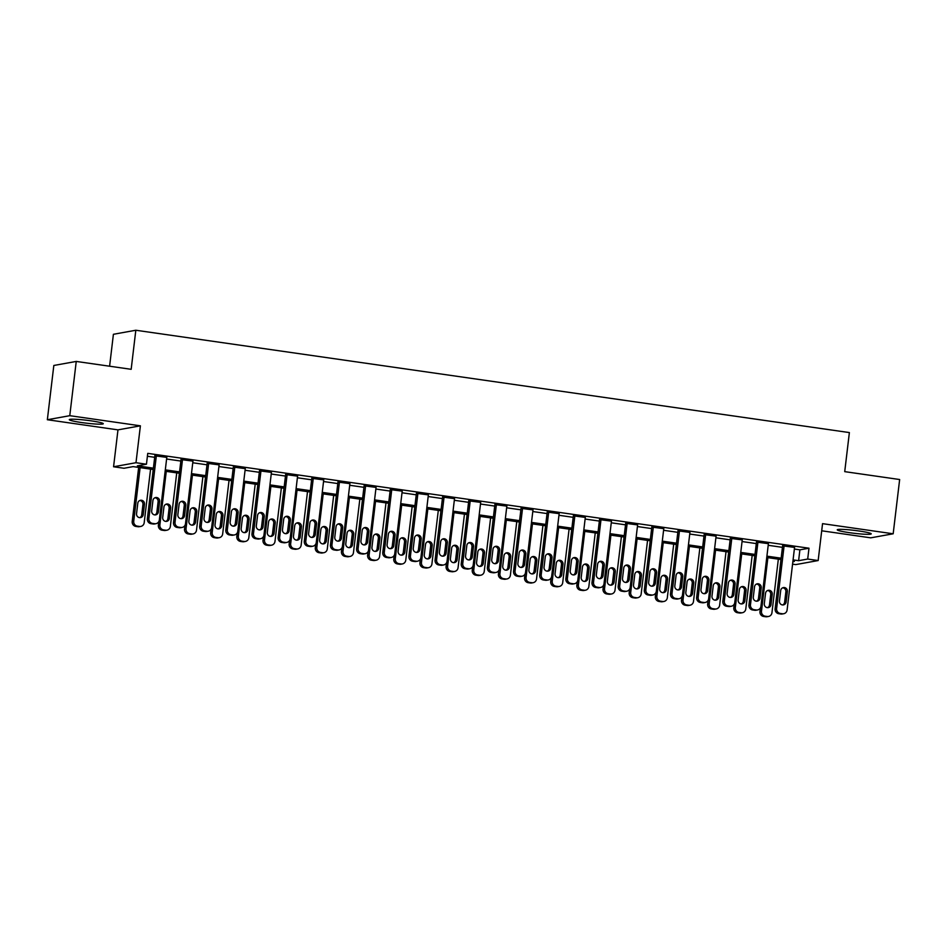 <?xml version="1.0" encoding="UTF-8"?>
<svg xmlns="http://www.w3.org/2000/svg" width="947" height="947" viewBox="0 0 947 947"><rect width="100%" height="100%" fill="white"/><g stroke="black" fill="none" stroke-linecap="round" stroke-linejoin="round"><path stroke-width="1.42" d="M81.56 422.54A17.117 1.456 -173.2 0 0 103.282 423.711A17.117 1.456 -173.2 0 0 91.007 420.835A17.117 1.456 -173.2 0 0 69.297 419.663A17.117 1.456 -173.2 0 0 81.56 422.54M849.518 532.688A17.117 1.456 -173.2 0 0 871.24 533.859A17.117 1.456 -173.2 0 0 858.965 530.983A17.117 1.456 -173.2 0 0 837.255 529.811A17.117 1.456 -173.2 0 0 849.518 532.688M153.236 469.511L133.125 466.622L124.033 468.268L113.569 466.764L135.989 462.716L146.454 464.219L137.362 465.853L153.39 468.161M117.973 429.867L140.393 425.819L69.77 415.686L76.245 361.434L53.825 365.471L47.35 419.734L117.973 429.867L113.569 466.764M109.603 366.217L113.403 334.291L135.823 330.243L849.376 432.578L844.724 471.642L899.65 479.525L893.175 533.788L822.552 523.655L818.161 560.553L795.74 564.601L792.568 564.14M821.7 530.793L870.755 537.837L893.175 533.788M69.77 415.686L47.35 419.734M794.367 549.047L799.895 549.84L808.987 548.206L147.744 453.364L146.454 464.219M147.401 456.265L154.692 457.306M166.613 459.011L180.841 461.059M192.762 462.763L207.002 464.811M218.923 466.516L233.151 468.564M245.072 470.268L259.312 472.304M271.233 474.021L285.473 476.057M297.394 477.773L311.622 479.809M323.543 481.526L337.783 483.562M349.703 485.278L363.944 487.314M375.864 489.031L390.093 491.067M402.013 492.771L416.254 494.819M428.174 496.524L442.415 498.572M454.335 500.276L468.564 502.324M480.484 504.029L494.725 506.077M506.645 507.781L520.874 509.829M532.794 511.534L547.035 513.57M558.955 515.286L573.195 517.322M585.116 519.039L599.344 521.075M611.265 522.791L625.505 524.827M637.426 526.544L651.666 528.58M663.587 530.284L677.815 532.332M689.736 534.037L703.976 536.085M715.896 537.789L730.137 539.837M742.057 541.542L756.286 543.59M768.206 545.294L782.447 547.342M794.557 547.413L782.624 545.839M768.408 543.661L756.464 542.086M742.247 539.908L730.315 538.334M716.086 536.156L704.154 534.593M689.937 532.415L677.993 530.841M663.776 528.663L651.844 527.088M637.615 524.91L625.683 523.336M611.466 521.158L599.522 519.583M585.305 517.405L573.373 515.831M559.156 513.653L547.212 512.078M532.995 509.9L521.063 508.326M506.834 506.148L494.902 504.573M480.685 502.395L468.741 500.821M454.524 498.643L442.592 497.068M428.364 494.89L416.431 493.328M402.215 491.15L390.271 489.575M376.054 487.397L364.122 485.823M349.893 483.645L337.961 482.07M323.744 479.892L311.8 478.318M297.583 476.14L285.651 474.565M271.434 472.387L259.49 470.813M245.273 468.635L233.341 467.06M219.112 464.882L207.18 463.308M192.963 461.13L181.019 459.555M166.802 457.377L154.87 455.803M140.393 425.819L135.989 462.716M808.987 548.206L807.696 559.05L818.161 560.553M76.245 361.434L131.171 369.306L135.823 330.243M792.852 561.737L794.367 561.464L792.911 561.251M780.991 559.535L766.75 557.499M754.83 555.794L740.601 553.746M728.681 552.042L714.44 549.994M702.52 548.289L688.28 546.241M676.359 544.537L662.131 542.489M650.21 540.784L635.97 538.736M624.049 537.032L609.809 534.996M597.888 533.279L583.66 531.243M571.739 529.527L557.499 527.491M545.579 525.774L531.35 523.738M519.43 522.022L505.189 519.986M493.269 518.269L479.028 516.233M467.108 514.529L452.879 512.481M440.959 510.776L426.718 508.728M414.798 507.024L400.557 504.976M388.637 503.271L374.408 501.223M362.488 499.519L348.247 497.471M336.327 495.766L322.087 493.73M310.166 492.014L295.938 489.978M284.017 488.261L269.777 486.225M257.856 484.509L243.628 482.473M231.707 480.756L217.467 478.72M205.546 477.016L191.306 474.968M179.385 473.263L165.157 471.215M793.077 559.902L798.605 560.695L807.696 559.05M165.311 469.866L179.551 471.902M191.472 473.618L205.712 475.654M217.621 477.371L231.861 479.407M243.781 481.123L258.022 483.159M269.942 484.876L284.171 486.912M296.091 488.628L310.332 490.664M322.252 492.369L336.493 494.417M348.413 496.121L362.642 498.169M374.562 499.874L388.803 501.922M400.723 503.626L414.964 505.674M426.884 507.379L441.113 509.427M453.033 511.131L467.273 513.167M479.194 514.884L493.434 516.92M505.355 518.636L519.583 520.672M531.504 522.389L545.744 524.425M557.665 526.141L571.893 528.177M583.814 529.894L598.054 531.93M609.975 533.635L624.215 535.682M636.135 537.387L650.364 539.435M662.284 541.139L676.525 543.187M688.445 544.892L702.686 546.94M714.606 548.644L728.835 550.692M740.755 552.397L754.996 554.433M766.916 556.149L781.157 558.185M799.895 549.84L798.605 560.695M794.604 547.07L787.099 610.01A4.392 4.214 79.8 0 1 782.388 613.751L780.304 613.455A4.392 4.214 79.8 0 1 776.635 608.507L784.14 545.567M782.66 545.496L775.12 608.791L776.635 608.507M786.14 601.925A3.516 3.374 -100.2 0 1 783.418 604.908A3.516 3.374 -100.2 0 1 779.452 600.966L780.695 590.549A3.516 3.374 -100.2 0 1 783.418 587.578A3.516 3.374 -100.2 0 1 787.383 591.508L786.14 601.925L784.625 602.197A3.516 3.374 -100.2 0 1 782.648 604.944M782.672 587.803A3.516 3.374 -100.2 0 1 785.868 591.78L784.625 602.197M783.69 613.727L782.175 613.999A4.392 4.214 -100.2 0 1 780.884 614.023L778.789 613.727A4.392 4.214 -100.2 0 1 775.12 608.791M760.394 607.915L759.968 611.513A4.392 4.214 -100.2 0 0 763.637 616.461L765.732 616.757A4.392 4.214 -100.2 0 0 767.023 616.734L768.538 616.461A4.392 4.214 79.8 0 0 771.947 612.745L778.339 559.156M768.538 616.461A4.392 4.214 79.8 0 1 767.248 616.485L765.152 616.189A4.392 4.214 79.8 0 1 761.483 611.241L767.875 557.665M767.496 607.678A3.516 3.374 79.8 0 0 769.485 604.932L770.728 594.515A3.516 3.374 79.8 0 0 767.532 590.537M771 604.66L772.243 594.243A3.516 3.374 79.8 0 0 768.266 590.312A3.516 3.374 79.8 0 0 765.543 593.284L764.3 603.701A3.516 3.374 79.8 0 0 768.266 607.631A3.516 3.374 79.8 0 0 771 604.66L769.485 604.932M768.443 543.318L760.938 606.258A4.392 4.214 79.8 0 1 756.239 609.998L754.143 609.702A4.392 4.214 79.8 0 1 750.474 604.766L757.979 541.814M756.511 541.743L748.959 605.038L750.474 604.766M759.991 598.173A3.516 3.374 -100.2 0 1 757.269 601.156A3.516 3.374 -100.2 0 1 753.291 597.214L754.534 586.797A3.516 3.374 -100.2 0 1 757.257 583.826A3.516 3.374 -100.2 0 1 761.234 587.756L759.991 598.173L758.476 598.445A3.516 3.374 -100.2 0 1 756.487 601.191M756.523 584.05A3.516 3.374 -100.2 0 1 759.719 588.028L758.476 598.445M757.529 609.975L756.014 610.247A4.392 4.214 -100.2 0 1 754.723 610.27L752.628 609.975A4.392 4.214 -100.2 0 1 748.959 605.038M742.294 539.565L734.777 602.505A4.392 4.214 79.8 0 1 730.078 606.246L727.983 605.95A4.392 4.214 79.8 0 1 724.325 601.014L731.83 538.062M730.35 537.991L722.81 601.286L724.325 601.014M733.83 594.42A3.516 3.374 -100.2 0 1 731.108 597.403A3.516 3.374 -100.2 0 1 727.13 593.461L728.373 583.044A3.516 3.374 -100.2 0 1 731.108 580.073A3.516 3.374 -100.2 0 1 735.073 584.003L733.83 594.42L732.315 594.704A3.516 3.374 -100.2 0 1 730.338 597.45M730.362 580.298A3.516 3.374 -100.2 0 1 733.558 584.275L732.315 594.704M731.38 606.222L729.865 606.506A4.392 4.214 -100.2 0 1 728.563 606.518L726.467 606.222A4.392 4.214 -100.2 0 1 722.81 601.286M716.133 535.813L708.628 598.753A4.392 4.214 79.8 0 1 703.929 602.493L701.834 602.197A4.392 4.214 79.8 0 1 698.164 597.261L705.669 534.309M704.201 534.238L696.649 597.533L698.164 597.261M707.669 590.679A3.516 3.374 -100.2 0 1 704.947 593.651A3.516 3.374 -100.2 0 1 700.981 589.709L702.224 579.292A3.516 3.374 -100.2 0 1 704.947 576.321A3.516 3.374 -100.2 0 1 708.912 580.251L707.669 590.679L706.154 590.952A3.516 3.374 -100.2 0 1 704.177 593.698M704.201 576.545A3.516 3.374 -100.2 0 1 707.397 580.535L706.154 590.952M705.219 602.481L703.704 602.754A4.392 4.214 -100.2 0 1 702.414 602.777L700.318 602.47A4.392 4.214 -100.2 0 1 696.649 597.533M734.245 604.162L733.818 607.773A4.392 4.214 -100.2 0 0 737.476 612.709L739.571 613.005A4.392 4.214 -100.2 0 0 740.874 612.981L742.389 612.709A4.392 4.214 79.8 0 0 745.786 608.992L752.178 555.404M742.389 612.709A4.392 4.214 79.8 0 1 741.087 612.733L738.991 612.437A4.392 4.214 79.8 0 1 735.334 607.489L741.714 553.912M741.335 603.926A3.516 3.374 79.8 0 0 743.324 601.179L744.567 590.762A3.516 3.374 79.8 0 0 741.371 586.785M744.839 600.907L746.082 590.49A3.516 3.374 79.8 0 0 742.105 586.56A3.516 3.374 79.8 0 0 739.382 589.531L738.139 599.948A3.516 3.374 79.8 0 0 742.117 603.89A3.516 3.374 79.8 0 0 744.839 600.907L743.324 601.179M708.084 600.41L707.658 604.02A4.392 4.214 -100.2 0 0 711.327 608.957L713.422 609.252A4.392 4.214 -100.2 0 0 714.713 609.229L716.228 608.957A4.392 4.214 79.8 0 0 719.637 605.24L726.029 551.663M716.228 608.957A4.392 4.214 79.8 0 1 714.926 608.98L712.842 608.684A4.392 4.214 79.8 0 1 709.173 603.748L715.565 550.16M715.186 600.185A3.516 3.374 79.8 0 0 717.163 597.439L718.406 587.01A3.516 3.374 79.8 0 0 715.21 583.032M718.678 597.155L719.921 586.738A3.516 3.374 79.8 0 0 715.956 582.807A3.516 3.374 79.8 0 0 713.233 585.779L711.99 596.196A3.516 3.374 79.8 0 0 715.956 600.138A3.516 3.374 79.8 0 0 718.678 597.155L717.163 597.439M681.935 596.669L681.497 600.268A4.392 4.214 -100.2 0 0 685.166 605.204L687.262 605.512A4.392 4.214 -100.2 0 0 688.552 605.488L690.067 605.204A4.392 4.214 79.8 0 0 693.476 601.487L699.869 547.911M690.067 605.204A4.392 4.214 79.8 0 1 688.777 605.228L686.682 604.932A4.392 4.214 79.8 0 1 683.012 599.996L689.404 546.407M689.025 596.432A3.516 3.374 79.8 0 0 691.014 593.686L692.257 583.269A3.516 3.374 79.8 0 0 689.061 579.28M692.529 593.414L693.772 582.985A3.516 3.374 79.8 0 0 689.795 579.055A3.516 3.374 79.8 0 0 687.072 582.026L685.829 592.443A3.516 3.374 79.8 0 0 689.807 596.385A3.516 3.374 79.8 0 0 692.529 593.414L691.014 593.686M689.972 532.06L682.467 595.012A4.392 4.214 79.8 0 1 677.768 598.753L675.673 598.445A4.392 4.214 79.8 0 1 672.003 593.509L679.508 530.569M678.04 530.486L670.488 593.781L672.003 593.509M681.52 586.927A3.516 3.374 -100.2 0 1 678.798 589.898A3.516 3.374 -100.2 0 1 674.82 585.968L676.063 575.539A3.516 3.374 -100.2 0 1 678.786 572.568A3.516 3.374 -100.2 0 1 682.763 576.51L681.52 586.927L680.005 587.199A3.516 3.374 -100.2 0 1 678.016 589.945M678.052 572.793A3.516 3.374 -100.2 0 1 681.248 576.782L680.005 587.199M679.058 598.729L677.555 599.001A4.392 4.214 -100.2 0 1 676.253 599.025L674.157 598.717A4.392 4.214 -100.2 0 1 670.488 593.781M655.774 592.917L655.348 596.515A4.392 4.214 -100.2 0 0 659.005 601.452L661.101 601.759A4.392 4.214 -100.2 0 0 662.403 601.736L663.918 601.463A4.392 4.214 79.8 0 0 667.315 597.746L673.708 544.158M663.918 601.463A4.392 4.214 79.8 0 1 662.616 601.487L660.521 601.179A4.392 4.214 79.8 0 1 656.863 596.243L663.243 542.655M662.876 592.68A3.516 3.374 79.8 0 0 664.853 589.934L666.096 579.517A3.516 3.374 79.8 0 0 662.9 575.527M666.368 589.661L667.611 579.244A3.516 3.374 79.8 0 0 663.646 575.303A3.516 3.374 79.8 0 0 660.911 578.274L659.668 588.691A3.516 3.374 79.8 0 0 663.646 592.633A3.516 3.374 79.8 0 0 666.368 589.661L664.853 589.934M663.823 528.308L656.318 591.259A4.392 4.214 79.8 0 1 651.607 595L649.524 594.692A4.392 4.214 79.8 0 1 645.854 589.756L653.359 526.816M651.879 526.733L644.339 590.028L645.854 589.756M655.36 583.174A3.516 3.374 -100.2 0 1 652.637 586.146A3.516 3.374 -100.2 0 1 648.659 582.216L649.902 571.799A3.516 3.374 -100.2 0 1 652.637 568.816A3.516 3.374 -100.2 0 1 656.602 572.757L655.36 583.174L653.844 583.447A3.516 3.374 -100.2 0 1 651.867 586.193M651.891 569.052A3.516 3.374 -100.2 0 1 655.087 573.03L653.844 583.447M652.909 594.976L651.394 595.249A4.392 4.214 -100.2 0 1 650.092 595.272L648.008 594.965A4.392 4.214 -100.2 0 1 644.339 590.028M637.662 524.567L630.157 587.507A4.392 4.214 79.8 0 1 625.458 591.248L623.363 590.94A4.392 4.214 79.8 0 1 619.693 586.004L627.198 523.064M625.73 522.993L618.178 586.276L619.693 586.004M629.21 579.422A3.516 3.374 -100.2 0 1 626.476 582.393A3.516 3.374 -100.2 0 1 622.51 578.463L623.753 568.046A3.516 3.374 -100.2 0 1 626.476 565.063A3.516 3.374 -100.2 0 1 630.442 569.005L629.21 579.422L627.695 579.694A3.516 3.374 -100.2 0 1 625.707 582.441M625.73 565.3A3.516 3.374 -100.2 0 1 628.926 569.277L627.695 579.694M626.748 591.224L625.233 591.496A4.392 4.214 -100.2 0 1 623.943 591.52L621.848 591.212A4.392 4.214 -100.2 0 1 618.178 586.276M611.502 520.814L603.997 583.754A4.392 4.214 79.8 0 1 599.297 587.495L597.202 587.187A4.392 4.214 79.8 0 1 593.532 582.251L601.037 519.311M599.569 519.24L592.017 582.523L593.532 582.251M603.05 575.669A3.516 3.374 -100.2 0 1 600.327 578.641A3.516 3.374 -100.2 0 1 596.35 574.711L597.593 564.294A3.516 3.374 -100.2 0 1 600.315 561.311A3.516 3.374 -100.2 0 1 604.293 565.252L603.05 575.669L601.534 575.942A3.516 3.374 -100.2 0 1 599.546 578.688M599.581 561.547A3.516 3.374 -100.2 0 1 602.777 565.525L601.534 575.942M600.599 587.471L599.084 587.744A4.392 4.214 -100.2 0 1 597.782 587.767L595.687 587.471A4.392 4.214 -100.2 0 1 592.017 582.523M585.353 517.062L577.848 580.002A4.392 4.214 79.8 0 1 573.136 583.743L571.053 583.447A4.392 4.214 79.8 0 1 567.383 578.499L574.888 515.559M573.409 515.488L565.868 578.771L567.383 578.499M576.889 571.917A3.516 3.374 -100.2 0 1 574.166 574.888A3.516 3.374 -100.2 0 1 570.201 570.958L571.443 560.541A3.516 3.374 -100.2 0 1 574.166 557.57A3.516 3.374 -100.2 0 1 578.132 561.5L576.889 571.917L575.374 572.189A3.516 3.374 -100.2 0 1 573.397 574.936M573.42 557.795A3.516 3.374 -100.2 0 1 576.616 561.772L575.374 572.189M574.438 583.719L572.923 583.991A4.392 4.214 -100.2 0 1 571.621 584.015L569.538 583.719A4.392 4.214 -100.2 0 1 565.868 578.771M559.192 513.31L551.687 576.25A4.392 4.214 79.8 0 1 546.987 579.99L544.892 579.694A4.392 4.214 79.8 0 1 541.222 574.746L548.727 511.806M547.259 511.735L539.707 575.018L541.222 574.746M550.74 568.164A3.516 3.374 -100.2 0 1 548.005 571.136A3.516 3.374 -100.2 0 1 544.04 567.206L545.283 556.789A3.516 3.374 -100.2 0 1 548.005 553.817A3.516 3.374 -100.2 0 1 551.983 557.747L550.74 568.164L549.224 568.437A3.516 3.374 -100.2 0 1 547.236 571.183M547.259 554.042A3.516 3.374 -100.2 0 1 550.467 558.02L549.224 568.437M548.277 579.966L546.762 580.239A4.392 4.214 -100.2 0 1 545.472 580.262L543.377 579.966A4.392 4.214 -100.2 0 1 539.707 575.018M629.613 589.164L629.187 592.763A4.392 4.214 -100.2 0 0 632.856 597.699L634.952 598.007A4.392 4.214 -100.2 0 0 636.242 597.983L637.757 597.711A4.392 4.214 79.8 0 0 641.166 593.994L647.559 540.406M637.757 597.711A4.392 4.214 79.8 0 1 636.467 597.735L634.372 597.427A4.392 4.214 79.8 0 1 630.702 592.491L637.094 538.902M636.715 588.927A3.516 3.374 79.8 0 0 638.692 586.181L639.935 575.764A3.516 3.374 79.8 0 0 636.739 571.787M640.208 585.909L641.45 575.492A3.516 3.374 79.8 0 0 637.485 571.55A3.516 3.374 79.8 0 0 634.762 574.521L633.519 584.95A3.516 3.374 79.8 0 0 637.485 588.88A3.516 3.374 79.8 0 0 640.208 585.909L638.692 586.181M603.464 585.412L603.026 589.01A4.392 4.214 -100.2 0 0 606.696 593.947L608.791 594.254A4.392 4.214 -100.2 0 0 610.093 594.231L611.596 593.958A4.392 4.214 79.8 0 0 615.005 590.241L621.398 536.653M611.596 593.958A4.392 4.214 79.8 0 1 610.306 593.982L608.211 593.674A4.392 4.214 79.8 0 1 604.541 588.738L610.933 535.15M610.555 585.175A3.516 3.374 79.8 0 0 612.543 582.429L613.786 572.012A3.516 3.374 79.8 0 0 610.59 568.034M614.058 582.156L615.301 571.739A3.516 3.374 79.8 0 0 611.324 567.798A3.516 3.374 79.8 0 0 608.601 570.781L607.358 581.198A3.516 3.374 79.8 0 0 611.336 585.128A3.516 3.374 79.8 0 0 614.058 582.156L612.543 582.429M577.303 581.659L576.877 585.258A4.392 4.214 -100.2 0 0 580.547 590.206L582.63 590.502A4.392 4.214 -100.2 0 0 583.932 590.478L585.447 590.206A4.392 4.214 79.8 0 0 588.856 586.489L595.237 532.901M585.447 590.206A4.392 4.214 79.8 0 1 584.145 590.23L582.062 589.922A4.392 4.214 79.8 0 1 578.392 584.986L584.773 531.397M584.406 581.422A3.516 3.374 79.8 0 0 586.382 578.676L587.625 568.259A3.516 3.374 79.8 0 0 584.429 564.282M587.898 578.404L589.141 567.987A3.516 3.374 79.8 0 0 585.175 564.045A3.516 3.374 79.8 0 0 582.441 567.028L581.209 577.445A3.516 3.374 79.8 0 0 585.175 581.375A3.516 3.374 79.8 0 0 587.898 578.404L586.382 578.676M551.142 577.907L550.716 581.505A4.392 4.214 -100.2 0 0 554.386 586.453L556.481 586.749A4.392 4.214 -100.2 0 0 557.771 586.726L559.286 586.453A4.392 4.214 79.8 0 0 562.696 582.736L569.088 529.148M559.286 586.453A4.392 4.214 79.8 0 1 557.996 586.477L555.901 586.181A4.392 4.214 79.8 0 1 552.231 581.233L558.623 527.645M558.245 577.67A3.516 3.374 79.8 0 0 560.233 574.924L561.476 564.507A3.516 3.374 79.8 0 0 558.268 560.529M561.749 574.651L562.98 564.234A3.516 3.374 79.8 0 0 559.014 560.304A3.516 3.374 79.8 0 0 556.291 563.276L555.049 573.693A3.516 3.374 79.8 0 0 559.014 577.623A3.516 3.374 79.8 0 0 561.749 574.651L560.233 574.924M524.993 574.154L524.555 577.753A4.392 4.214 -100.2 0 0 528.225 582.701L530.32 582.997A4.392 4.214 -100.2 0 0 531.622 582.973L533.137 582.701A4.392 4.214 79.8 0 0 536.535 578.984L542.927 525.396M533.137 582.701A4.392 4.214 79.8 0 1 531.835 582.725L529.74 582.429A4.392 4.214 79.8 0 1 526.07 577.481L532.463 523.892M532.084 573.918A3.516 3.374 79.8 0 0 534.072 571.171L535.315 560.754A3.516 3.374 79.8 0 0 532.119 556.777M535.588 570.899L536.831 560.482A3.516 3.374 79.8 0 0 532.853 556.552A3.516 3.374 79.8 0 0 530.131 559.523L528.888 569.94A3.516 3.374 79.8 0 0 532.865 573.87A3.516 3.374 79.8 0 0 535.588 570.899L534.072 571.171M533.031 509.557L525.526 572.497A4.392 4.214 79.8 0 1 520.826 576.238L518.731 575.942A4.392 4.214 79.8 0 1 515.061 570.994L522.578 508.054M521.099 507.983L513.558 571.266L515.061 570.994M524.579 564.412A3.516 3.374 -100.2 0 1 521.856 567.383A3.516 3.374 -100.2 0 1 517.879 563.453L519.122 553.036A3.516 3.374 -100.2 0 1 521.844 550.065A3.516 3.374 -100.2 0 1 525.822 553.995L524.579 564.412L523.064 564.684A3.516 3.374 -100.2 0 1 521.075 567.431M521.11 550.29A3.516 3.374 -100.2 0 1 524.307 554.267L523.064 564.684M522.128 576.214L520.613 576.486A4.392 4.214 -100.2 0 1 519.311 576.51L517.216 576.214A4.392 4.214 -100.2 0 1 513.558 571.266M498.832 570.402L498.406 574A4.392 4.214 -100.2 0 0 502.076 578.948L504.159 579.244A4.392 4.214 -100.2 0 0 505.461 579.221L506.976 578.948A4.392 4.214 79.8 0 0 510.386 575.231L516.766 521.643M506.976 578.948A4.392 4.214 79.8 0 1 505.674 578.972L503.591 578.676A4.392 4.214 79.8 0 1 499.921 573.728L506.314 520.14M505.935 570.165A3.516 3.374 79.8 0 0 507.912 567.419L509.155 557.002A3.516 3.374 79.8 0 0 505.958 553.024M509.427 567.146L510.67 556.729A3.516 3.374 79.8 0 0 506.704 552.799A3.516 3.374 79.8 0 0 503.982 555.771L502.739 566.188A3.516 3.374 79.8 0 0 506.704 570.118A3.516 3.374 79.8 0 0 509.427 567.146L507.912 567.419M506.882 505.805L499.377 568.745A4.392 4.214 79.8 0 1 494.665 572.485L492.582 572.189A4.392 4.214 79.8 0 1 488.912 567.241L496.417 504.301M494.938 504.23L487.397 567.525L488.912 567.241M498.418 560.66A3.516 3.374 -100.2 0 1 495.695 563.643A3.516 3.374 -100.2 0 1 491.73 559.701L492.973 549.284A3.516 3.374 -100.2 0 1 495.695 546.312A3.516 3.374 -100.2 0 1 499.661 550.243L498.418 560.66L496.903 560.932A3.516 3.374 -100.2 0 1 494.926 563.678M494.95 546.537A3.516 3.374 -100.2 0 1 498.146 550.515L496.903 560.932M495.968 572.462L494.452 572.734A4.392 4.214 -100.2 0 1 493.15 572.757L491.067 572.462A4.392 4.214 -100.2 0 1 487.397 567.525M472.671 566.649L472.245 570.248A4.392 4.214 -100.2 0 0 475.915 575.196L478.01 575.492A4.392 4.214 -100.2 0 0 479.3 575.468L480.816 575.196A4.392 4.214 79.8 0 0 484.225 571.479L490.617 517.891M480.816 575.196A4.392 4.214 79.8 0 1 479.525 575.22L477.43 574.924A4.392 4.214 79.8 0 1 473.76 569.976L480.153 516.399M479.774 566.413A3.516 3.374 79.8 0 0 481.763 563.666L483.006 553.249A3.516 3.374 79.8 0 0 479.798 549.272M483.278 563.394L484.521 552.977A3.516 3.374 79.8 0 0 480.543 549.047A3.516 3.374 79.8 0 0 477.821 552.018L476.578 562.435A3.516 3.374 79.8 0 0 480.543 566.377A3.516 3.374 79.8 0 0 483.278 563.394L481.763 563.666M480.721 502.052L473.216 564.992A4.392 4.214 79.8 0 1 468.516 568.733L466.421 568.437A4.392 4.214 79.8 0 1 462.752 563.501L470.257 500.549M468.789 500.478L461.236 563.773L462.752 563.501M472.269 556.907A3.516 3.374 -100.2 0 1 469.546 559.89A3.516 3.374 -100.2 0 1 465.569 555.948L466.812 545.531A3.516 3.374 -100.2 0 1 469.534 542.56A3.516 3.374 -100.2 0 1 473.512 546.49L472.269 556.907L470.754 557.179A3.516 3.374 -100.2 0 1 468.765 559.926M468.801 542.785A3.516 3.374 -100.2 0 1 471.997 546.762L470.754 557.179M469.807 568.709L468.292 568.981A4.392 4.214 -100.2 0 1 467.001 569.005L464.906 568.709A4.392 4.214 -100.2 0 1 461.236 563.773M446.522 562.897L446.096 566.507A4.392 4.214 -100.2 0 0 449.754 571.443L451.849 571.739A4.392 4.214 -100.2 0 0 453.151 571.716L454.667 571.443A4.392 4.214 79.8 0 0 458.064 567.727L464.456 514.138M454.667 571.443A4.392 4.214 79.8 0 1 453.364 571.467L451.269 571.171A4.392 4.214 79.8 0 1 447.611 566.223L453.992 512.647M453.613 562.66A3.516 3.374 79.8 0 0 455.602 559.914L456.845 549.497A3.516 3.374 79.8 0 0 453.649 545.519M457.117 559.641L458.36 549.224A3.516 3.374 79.8 0 0 454.382 545.294A3.516 3.374 79.8 0 0 451.66 548.266L450.417 558.683A3.516 3.374 79.8 0 0 454.394 562.625A3.516 3.374 79.8 0 0 457.117 559.641L455.602 559.914M454.56 498.3L447.055 561.24A4.392 4.214 79.8 0 1 442.356 564.98L440.26 564.684A4.392 4.214 79.8 0 1 436.603 559.748L444.107 496.796M442.628 496.725L435.087 560.02L436.603 559.748M446.108 553.155A3.516 3.374 -100.2 0 1 443.385 556.138A3.516 3.374 -100.2 0 1 439.408 552.196L440.651 541.779A3.516 3.374 -100.2 0 1 443.374 538.807A3.516 3.374 -100.2 0 1 447.351 542.738L446.108 553.155L444.593 553.439A3.516 3.374 -100.2 0 1 442.604 556.185M442.64 539.032A3.516 3.374 -100.2 0 1 445.836 543.01L444.593 553.439M443.658 564.957L442.142 565.241A4.392 4.214 -100.2 0 1 440.84 565.252L438.745 564.957A4.392 4.214 -100.2 0 1 435.087 560.02M420.361 559.144L419.935 562.755A4.392 4.214 -100.2 0 0 423.605 567.691L425.688 567.987A4.392 4.214 -100.2 0 0 426.99 567.963L428.506 567.691A4.392 4.214 79.8 0 0 431.915 563.974L438.307 510.397M428.506 567.691A4.392 4.214 79.8 0 1 427.204 567.715L425.12 567.419A4.392 4.214 79.8 0 1 421.451 562.482L427.843 508.894M427.464 558.919A3.516 3.374 79.8 0 0 429.441 556.173L430.684 545.744A3.516 3.374 79.8 0 0 427.488 541.767M430.956 555.889L432.199 545.472A3.516 3.374 79.8 0 0 428.233 541.542A3.516 3.374 79.8 0 0 425.511 544.513L424.268 554.93A3.516 3.374 79.8 0 0 428.233 558.872A3.516 3.374 79.8 0 0 430.956 555.889L429.441 556.173M428.411 494.547L420.906 557.487A4.392 4.214 79.8 0 1 416.207 561.228L414.111 560.932A4.392 4.214 79.8 0 1 410.442 555.996L417.947 493.044M416.467 492.973L408.926 556.268L410.442 555.996M419.947 549.414A3.516 3.374 -100.2 0 1 417.225 552.385A3.516 3.374 -100.2 0 1 413.259 548.443L414.502 538.026A3.516 3.374 -100.2 0 1 417.225 535.055A3.516 3.374 -100.2 0 1 421.19 538.985L419.947 549.414L418.432 549.686A3.516 3.374 -100.2 0 1 416.455 552.432M416.479 535.28A3.516 3.374 -100.2 0 1 419.675 539.269L418.432 549.686M417.497 561.216L415.982 561.488A4.392 4.214 -100.2 0 1 414.691 561.512L412.596 561.204A4.392 4.214 -100.2 0 1 408.926 556.268M394.212 555.404L393.774 559.002A4.392 4.214 -100.2 0 0 397.444 563.938L399.539 564.246A4.392 4.214 -100.2 0 0 400.83 564.223L402.345 563.938A4.392 4.214 79.8 0 0 405.754 560.222L412.146 506.645M402.345 563.938A4.392 4.214 79.8 0 1 401.055 563.962L398.959 563.666A4.392 4.214 79.8 0 1 395.29 558.73L401.682 505.142M401.303 555.167A3.516 3.374 79.8 0 0 403.292 552.421L404.535 542.004A3.516 3.374 79.8 0 0 401.339 538.014M404.807 552.148L406.05 541.72A3.516 3.374 79.8 0 0 402.073 537.789A3.516 3.374 79.8 0 0 399.35 540.761L398.107 551.178A3.516 3.374 79.8 0 0 402.084 555.12A3.516 3.374 79.8 0 0 404.807 552.148L403.292 552.421M402.25 490.795L394.745 553.746A4.392 4.214 79.8 0 1 390.046 557.487L387.95 557.179A4.392 4.214 79.8 0 1 384.281 552.243L391.786 489.303M390.318 489.22L382.766 552.515L384.281 552.243M393.798 545.661A3.516 3.374 -100.2 0 1 391.075 548.633A3.516 3.374 -100.2 0 1 387.098 544.703L388.341 534.274A3.516 3.374 -100.2 0 1 391.064 531.303A3.516 3.374 -100.2 0 1 395.041 535.244L393.798 545.661L392.283 545.934A3.516 3.374 -100.2 0 1 390.294 548.68M390.33 531.527A3.516 3.374 -100.2 0 1 393.526 535.517L392.283 545.934M391.336 557.463L389.821 557.736A4.392 4.214 -100.2 0 1 388.53 557.759L386.435 557.452A4.392 4.214 -100.2 0 1 382.766 552.515M368.052 551.651L367.625 555.25A4.392 4.214 -100.2 0 0 371.283 560.186L373.378 560.494A4.392 4.214 -100.2 0 0 374.681 560.47L376.196 560.198A4.392 4.214 79.8 0 0 379.593 556.481L385.985 502.893M376.196 560.198A4.392 4.214 79.8 0 1 374.894 560.222L372.798 559.914A4.392 4.214 79.8 0 1 369.141 554.978L375.521 501.389M375.154 551.414A3.516 3.374 79.8 0 0 377.131 548.668L378.374 538.251A3.516 3.374 79.8 0 0 375.178 534.262M378.646 548.396L379.889 537.979A3.516 3.374 79.8 0 0 375.923 534.037A3.516 3.374 79.8 0 0 373.189 537.008L371.946 547.425A3.516 3.374 79.8 0 0 375.923 551.367A3.516 3.374 79.8 0 0 378.646 548.396L377.131 548.668M376.101 487.042L368.596 549.994A4.392 4.214 79.8 0 1 363.885 553.735L361.79 553.427A4.392 4.214 79.8 0 1 358.132 548.491L365.637 485.551M364.157 485.468L356.617 548.763L358.132 548.491M367.637 541.909A3.516 3.374 -100.2 0 1 364.915 544.88A3.516 3.374 -100.2 0 1 360.937 540.95L362.18 530.533A3.516 3.374 -100.2 0 1 364.915 527.55A3.516 3.374 -100.2 0 1 368.88 531.492L367.637 541.909L366.122 542.181A3.516 3.374 -100.2 0 1 364.145 544.927M364.169 527.787A3.516 3.374 -100.2 0 1 367.365 531.764L366.122 542.181M365.187 553.711L363.672 553.983A4.392 4.214 -100.2 0 1 362.37 554.007L360.286 553.699A4.392 4.214 -100.2 0 1 356.617 548.763M349.94 483.301L342.435 546.241A4.392 4.214 79.8 0 1 337.736 549.982L335.64 549.674A4.392 4.214 79.8 0 1 331.971 544.738L339.476 481.798M338.008 481.727L330.456 545.01L331.971 544.738M341.476 538.156A3.516 3.374 -100.2 0 1 338.754 541.128A3.516 3.374 -100.2 0 1 334.788 537.198L336.031 526.781A3.516 3.374 -100.2 0 1 338.754 523.798A3.516 3.374 -100.2 0 1 342.719 527.739L341.476 538.156L339.973 538.429A3.516 3.374 -100.2 0 1 337.984 541.175M338.008 524.034A3.516 3.374 -100.2 0 1 341.204 528.012L339.973 538.429M339.026 549.958L337.511 550.231A4.392 4.214 -100.2 0 1 336.221 550.254L334.125 549.947A4.392 4.214 -100.2 0 1 330.456 545.01M323.779 479.549L316.274 542.489A4.392 4.214 79.8 0 1 311.575 546.23L309.48 545.922A4.392 4.214 79.8 0 1 305.81 540.986L313.315 478.046M311.847 477.975L304.295 541.258L305.81 540.986M315.327 534.404A3.516 3.374 -100.2 0 1 312.605 537.375A3.516 3.374 -100.2 0 1 308.627 533.445L309.87 523.028A3.516 3.374 -100.2 0 1 312.593 520.045A3.516 3.374 -100.2 0 1 316.57 523.987L315.327 534.404L313.812 534.676A3.516 3.374 -100.2 0 1 311.823 537.423M311.859 520.282A3.516 3.374 -100.2 0 1 315.055 524.259L313.812 534.676M312.877 546.206L311.362 546.478A4.392 4.214 -100.2 0 1 310.06 546.502L307.964 546.206A4.392 4.214 -100.2 0 1 304.295 541.258M297.63 475.796L290.125 538.736A4.392 4.214 79.8 0 1 285.414 542.477L283.331 542.181A4.392 4.214 79.8 0 1 279.661 537.233L287.166 474.293M285.686 474.222L278.146 537.505L279.661 537.233M289.166 530.651A3.516 3.374 -100.2 0 1 286.444 533.623A3.516 3.374 -100.2 0 1 282.478 529.693L283.709 519.276A3.516 3.374 -100.2 0 1 286.444 516.304A3.516 3.374 -100.2 0 1 290.409 520.234L289.166 530.651L287.651 530.924A3.516 3.374 -100.2 0 1 285.674 533.67M285.698 516.529A3.516 3.374 -100.2 0 1 288.894 520.507L287.651 530.924M286.716 542.453L285.201 542.726A4.392 4.214 -100.2 0 1 283.899 542.749L281.815 542.453A4.392 4.214 -100.2 0 1 278.146 537.505M271.469 472.044L263.964 534.984A4.392 4.214 79.8 0 1 259.265 538.725L257.17 538.429A4.392 4.214 79.8 0 1 253.5 533.481L261.005 470.541M259.537 470.47L251.985 533.753L253.5 533.481M263.017 526.899A3.516 3.374 -100.2 0 1 260.283 529.87A3.516 3.374 -100.2 0 1 256.317 525.94L257.56 515.523A3.516 3.374 -100.2 0 1 260.283 512.552A3.516 3.374 -100.2 0 1 264.26 516.482L263.017 526.899L261.502 527.171A3.516 3.374 -100.2 0 1 259.514 529.918M259.537 512.777A3.516 3.374 -100.2 0 1 262.745 516.754L261.502 527.171M260.555 538.701L259.04 538.973A4.392 4.214 -100.2 0 1 257.75 538.997L255.654 538.701A4.392 4.214 -100.2 0 1 251.985 533.753M245.309 468.292L237.804 531.231A4.392 4.214 79.8 0 1 233.104 534.972L231.009 534.676A4.392 4.214 79.8 0 1 227.339 529.728L234.856 466.788M233.376 466.717L225.824 530L227.339 529.728M236.857 523.146A3.516 3.374 -100.2 0 1 234.134 526.118A3.516 3.374 -100.2 0 1 230.157 522.188L231.399 511.771A3.516 3.374 -100.2 0 1 234.122 508.799A3.516 3.374 -100.2 0 1 238.099 512.729L236.857 523.146L235.341 523.419A3.516 3.374 -100.2 0 1 233.353 526.165M233.388 509.024A3.516 3.374 -100.2 0 1 236.584 513.002L235.341 523.419M234.406 534.948L232.891 535.221A4.392 4.214 -100.2 0 1 231.589 535.244L229.494 534.948A4.392 4.214 -100.2 0 1 225.824 530M219.159 464.539L211.655 527.479A4.392 4.214 79.8 0 1 206.943 531.22L204.86 530.924A4.392 4.214 79.8 0 1 201.19 525.976L208.695 463.036M207.215 462.965L199.675 526.26L201.19 525.976M210.696 519.394A3.516 3.374 -100.2 0 1 207.973 522.377A3.516 3.374 -100.2 0 1 204.007 518.435L205.25 508.018A3.516 3.374 -100.2 0 1 207.973 505.047A3.516 3.374 -100.2 0 1 211.939 508.977L210.696 519.394L209.18 519.666A3.516 3.374 -100.2 0 1 207.204 522.413M207.227 505.272A3.516 3.374 -100.2 0 1 210.423 509.249L209.18 519.666M208.245 531.196L206.73 531.468A4.392 4.214 -100.2 0 1 205.428 531.492L203.345 531.196A4.392 4.214 -100.2 0 1 199.675 526.26M192.999 460.787L185.494 523.727A4.392 4.214 79.8 0 1 180.794 527.467L178.699 527.171A4.392 4.214 79.8 0 1 175.029 522.235L182.534 459.283M181.066 459.212L173.514 522.507L175.029 522.235M184.547 515.642A3.516 3.374 -100.2 0 1 181.812 518.625A3.516 3.374 -100.2 0 1 177.847 514.683L179.09 504.266A3.516 3.374 -100.2 0 1 181.812 501.294A3.516 3.374 -100.2 0 1 185.79 505.225L184.547 515.642L183.031 515.914A3.516 3.374 -100.2 0 1 181.043 518.66M181.078 501.519A3.516 3.374 -100.2 0 1 184.274 505.497L183.031 515.914M182.084 527.443L180.569 527.716A4.392 4.214 -100.2 0 1 179.279 527.739L177.184 527.443A4.392 4.214 -100.2 0 1 173.514 522.507M166.838 457.034L159.333 519.974A4.392 4.214 79.8 0 1 154.633 523.715L152.538 523.419A4.392 4.214 79.8 0 1 148.88 518.483L156.385 455.531M154.906 455.46L147.365 518.755L148.88 518.483M158.386 511.889A3.516 3.374 -100.2 0 1 155.663 514.872A3.516 3.374 -100.2 0 1 151.686 510.93L152.929 500.513A3.516 3.374 -100.2 0 1 155.651 497.542A3.516 3.374 -100.2 0 1 159.629 501.472L158.386 511.889L156.871 512.173A3.516 3.374 -100.2 0 1 154.882 514.919M154.917 497.767A3.516 3.374 -100.2 0 1 158.113 501.744L156.871 512.173M155.935 523.691L154.42 523.975A4.392 4.214 -100.2 0 1 153.118 523.987L151.023 523.691A4.392 4.214 -100.2 0 1 147.365 518.755M341.891 547.899L341.465 551.497A4.392 4.214 -100.2 0 0 345.134 556.434L347.229 556.741A4.392 4.214 -100.2 0 0 348.52 556.718L350.035 556.445A4.392 4.214 79.8 0 0 353.444 552.728L359.836 499.14M350.035 556.445A4.392 4.214 79.8 0 1 348.745 556.469L346.649 556.161A4.392 4.214 79.8 0 1 342.98 551.225L349.372 497.637M348.993 547.662A3.516 3.374 79.8 0 0 350.97 544.916L352.213 534.499A3.516 3.374 79.8 0 0 349.017 530.521M352.485 544.643L353.728 534.226A3.516 3.374 79.8 0 0 349.763 530.284A3.516 3.374 79.8 0 0 347.04 533.256L345.797 543.685A3.516 3.374 79.8 0 0 349.763 547.615A3.516 3.374 79.8 0 0 352.485 544.643L350.97 544.916M315.742 544.146L315.304 547.745A4.392 4.214 -100.2 0 0 318.973 552.681L321.069 552.989A4.392 4.214 -100.2 0 0 322.359 552.965L323.874 552.693A4.392 4.214 79.8 0 0 327.283 548.976L333.675 495.388M323.874 552.693A4.392 4.214 79.8 0 1 322.584 552.717L320.488 552.409A4.392 4.214 79.8 0 1 316.819 547.473L323.211 493.884M322.832 543.909A3.516 3.374 79.8 0 0 324.821 541.163L326.064 530.746A3.516 3.374 79.8 0 0 322.868 526.769M326.336 540.891L327.579 530.474A3.516 3.374 79.8 0 0 323.602 526.532A3.516 3.374 79.8 0 0 320.879 529.515L319.636 539.932A3.516 3.374 79.8 0 0 323.614 543.862A3.516 3.374 79.8 0 0 326.336 540.891L324.821 541.163M289.581 540.394L289.155 543.992A4.392 4.214 -100.2 0 0 292.824 548.94L294.908 549.236A4.392 4.214 -100.2 0 0 296.21 549.213L297.725 548.94A4.392 4.214 79.8 0 0 301.134 545.223L307.515 491.635M297.725 548.94A4.392 4.214 79.8 0 1 296.423 548.964L294.328 548.656A4.392 4.214 79.8 0 1 290.67 543.72L297.05 490.132M296.683 540.157A3.516 3.374 79.8 0 0 298.66 537.411L299.903 526.994A3.516 3.374 79.8 0 0 296.707 523.016M300.175 537.138L301.418 526.721A3.516 3.374 79.8 0 0 297.453 522.78A3.516 3.374 79.8 0 0 294.718 525.763L293.475 536.18A3.516 3.374 79.8 0 0 297.453 540.11A3.516 3.374 79.8 0 0 300.175 537.138L298.66 537.411M263.42 536.641L262.994 540.24A4.392 4.214 -100.2 0 0 266.663 545.188L268.759 545.484A4.392 4.214 -100.2 0 0 270.049 545.46L271.564 545.188A4.392 4.214 79.8 0 0 274.973 541.471L281.366 487.883M271.564 545.188A4.392 4.214 79.8 0 1 270.274 545.212L268.179 544.916A4.392 4.214 79.8 0 1 264.509 539.968L270.901 486.379M270.522 536.404A3.516 3.374 79.8 0 0 272.511 533.658L273.742 523.241A3.516 3.374 79.8 0 0 270.546 519.264M274.026 533.386L275.257 522.969A3.516 3.374 79.8 0 0 271.292 519.039A3.516 3.374 79.8 0 0 268.569 522.01L267.326 532.427A3.516 3.374 79.8 0 0 271.292 536.357A3.516 3.374 79.8 0 0 274.026 533.386L272.511 533.658M237.271 532.889L236.833 536.487A4.392 4.214 -100.2 0 0 240.502 541.435L242.598 541.731A4.392 4.214 -100.2 0 0 243.9 541.708L245.415 541.435A4.392 4.214 79.8 0 0 248.812 537.718L255.205 484.13M245.415 541.435A4.392 4.214 79.8 0 1 244.113 541.459L242.018 541.163A4.392 4.214 79.8 0 1 238.348 536.215L244.74 482.627M244.362 532.652A3.516 3.374 79.8 0 0 246.35 529.906L247.593 519.489A3.516 3.374 79.8 0 0 244.397 515.511M247.865 529.633L249.108 519.216A3.516 3.374 79.8 0 0 245.131 515.286A3.516 3.374 79.8 0 0 242.408 518.258L241.165 528.675A3.516 3.374 79.8 0 0 245.143 532.605A3.516 3.374 79.8 0 0 247.865 529.633L246.35 529.906M211.11 529.136L210.684 532.735A4.392 4.214 -100.2 0 0 214.353 537.683L216.437 537.979A4.392 4.214 -100.2 0 0 217.739 537.955L219.254 537.683A4.392 4.214 79.8 0 0 222.663 533.966L229.044 480.378M219.254 537.683A4.392 4.214 79.8 0 1 217.952 537.707L215.869 537.411A4.392 4.214 79.8 0 1 212.199 532.463L218.591 478.886M218.212 528.9A3.516 3.374 79.8 0 0 220.189 526.153L221.432 515.736A3.516 3.374 79.8 0 0 218.236 511.759M221.705 525.881L222.947 515.464A3.516 3.374 79.8 0 0 218.982 511.534A3.516 3.374 79.8 0 0 216.259 514.505L215.016 524.922A3.516 3.374 79.8 0 0 218.982 528.852A3.516 3.374 79.8 0 0 221.705 525.881L220.189 526.153M184.949 525.384L184.523 528.982A4.392 4.214 -100.2 0 0 188.193 533.93L190.288 534.226A4.392 4.214 -100.2 0 0 191.578 534.203L193.093 533.93A4.392 4.214 79.8 0 0 196.503 530.213L202.895 476.625M193.093 533.93A4.392 4.214 79.8 0 1 191.803 533.954L189.708 533.658A4.392 4.214 79.8 0 1 186.038 528.71L192.43 475.134M192.052 525.147A3.516 3.374 79.8 0 0 194.04 522.401L195.283 511.984A3.516 3.374 79.8 0 0 192.075 508.006M195.555 522.128L196.798 511.711A3.516 3.374 79.8 0 0 192.821 507.781A3.516 3.374 79.8 0 0 190.098 510.753L188.855 521.17A3.516 3.374 79.8 0 0 192.821 525.112A3.516 3.374 79.8 0 0 195.555 522.128L194.04 522.401M158.8 521.631L158.374 525.242A4.392 4.214 -100.2 0 0 162.032 530.178L164.127 530.474A4.392 4.214 -100.2 0 0 165.429 530.45L166.944 530.178A4.392 4.214 79.8 0 0 170.342 526.461L176.734 472.873M166.944 530.178A4.392 4.214 79.8 0 1 165.642 530.202L163.547 529.906A4.392 4.214 79.8 0 1 159.877 524.958L166.27 471.381M165.891 521.395A3.516 3.374 79.8 0 0 167.879 518.648L169.122 508.231A3.516 3.374 79.8 0 0 165.926 504.254M169.395 518.376L170.638 507.959A3.516 3.374 79.8 0 0 166.66 504.029A3.516 3.374 79.8 0 0 163.938 507L162.695 517.417A3.516 3.374 79.8 0 0 166.672 521.359A3.516 3.374 79.8 0 0 169.395 518.376L167.879 518.648M138.664 467.416L132.213 521.489A4.392 4.214 -100.2 0 0 135.883 526.425L137.966 526.721A4.392 4.214 -100.2 0 0 139.268 526.698L140.783 526.425A4.392 4.214 79.8 0 0 144.193 522.708L150.573 469.132M140.783 526.425A4.392 4.214 79.8 0 1 139.481 526.449L137.398 526.153A4.392 4.214 79.8 0 1 133.728 521.217L140.12 467.629M139.742 517.654A3.516 3.374 79.8 0 0 141.719 514.908L142.961 504.479A3.516 3.374 79.8 0 0 139.765 500.501M143.234 514.623L144.477 504.206A3.516 3.374 79.8 0 0 140.511 500.276A3.516 3.374 79.8 0 0 137.789 503.248L136.546 513.665A3.516 3.374 79.8 0 0 140.511 517.607A3.516 3.374 79.8 0 0 143.234 514.623L141.719 514.908M780.884 614.023L782.388 613.751M778.789 613.727L780.304 613.455M787.383 591.508L785.868 591.78M761.483 611.241L759.968 611.513M765.152 616.189L763.637 616.461M767.248 616.485L765.732 616.757M770.728 594.515L772.243 594.243M754.723 610.27L756.239 609.998M752.628 609.975L754.143 609.702M761.234 587.756L759.719 588.028M728.563 606.518L730.078 606.246M726.467 606.222L727.983 605.95M735.073 584.003L733.558 584.275M702.414 602.777L703.929 602.493M700.318 602.47L701.834 602.197M708.912 580.251L707.397 580.535M735.334 607.489L733.818 607.773M738.991 612.437L737.476 612.709M741.087 612.733L739.571 613.005M744.567 590.762L746.082 590.49M709.173 603.748L707.658 604.02M712.842 608.684L711.327 608.957M714.926 608.98L713.422 609.252M718.406 587.01L719.921 586.738M683.012 599.996L681.497 600.268M686.682 604.932L685.166 605.204M688.777 605.228L687.262 605.512M692.257 583.269L693.772 582.985M676.253 599.025L677.768 598.753M674.157 598.717L675.673 598.445M682.763 576.51L681.248 576.782M656.863 596.243L655.348 596.515M660.521 601.179L659.005 601.452M662.616 601.487L661.101 601.759M666.096 579.517L667.611 579.244M650.092 595.272L651.607 595M648.008 594.965L649.524 594.692M656.602 572.757L655.087 573.03M623.943 591.52L625.458 591.248M621.848 591.212L623.363 590.94M630.442 569.005L628.926 569.277M597.782 587.767L599.297 587.495M595.687 587.471L597.202 587.187M604.293 565.252L602.777 565.525M571.621 584.015L573.136 583.743M569.538 583.719L571.053 583.447M578.132 561.5L576.616 561.772M545.472 580.262L546.987 579.99M543.377 579.966L544.892 579.694M551.983 557.747L550.467 558.02M630.702 592.491L629.187 592.763M634.372 597.427L632.856 597.699M636.467 597.735L634.952 598.007M639.935 575.764L641.45 575.492M604.541 588.738L603.026 589.01M608.211 593.674L606.696 593.947M610.306 593.982L608.791 594.254M613.786 572.012L615.301 571.739M578.392 584.986L576.877 585.258M582.062 589.922L580.547 590.206M584.145 590.23L582.63 590.502M587.625 568.259L589.141 567.987M552.231 581.233L550.716 581.505M555.901 586.181L554.386 586.453M557.996 586.477L556.481 586.749M561.476 564.507L562.98 564.234M526.07 577.481L524.555 577.753M529.74 582.429L528.225 582.701M531.835 582.725L530.32 582.997M535.315 560.754L536.831 560.482M519.311 576.51L520.826 576.238M517.216 576.214L518.731 575.942M525.822 553.995L524.307 554.267M499.921 573.728L498.406 574M503.591 578.676L502.076 578.948M505.674 578.972L504.159 579.244M509.155 557.002L510.67 556.729M493.15 572.757L494.665 572.485M491.067 572.462L492.582 572.189M499.661 550.243L498.146 550.515M473.76 569.976L472.245 570.248M477.43 574.924L475.915 575.196M479.525 575.22L478.01 575.492M483.006 553.249L484.521 552.977M467.001 569.005L468.516 568.733M464.906 568.709L466.421 568.437M473.512 546.49L471.997 546.762M447.611 566.223L446.096 566.507M451.269 571.171L449.754 571.443M453.364 571.467L451.849 571.739M456.845 549.497L458.36 549.224M440.84 565.252L442.356 564.98M438.745 564.957L440.26 564.684M447.351 542.738L445.836 543.01M421.451 562.482L419.935 562.755M425.12 567.419L423.605 567.691M427.204 567.715L425.688 567.987M430.684 545.744L432.199 545.472M414.691 561.512L416.207 561.228M412.596 561.204L414.111 560.932M421.19 538.985L419.675 539.269M395.29 558.73L393.774 559.002M398.959 563.666L397.444 563.938M401.055 563.962L399.539 564.246M404.535 542.004L406.05 541.72M388.53 557.759L390.046 557.487M386.435 557.452L387.95 557.179M395.041 535.244L393.526 535.517M369.141 554.978L367.625 555.25M372.798 559.914L371.283 560.186M374.894 560.222L373.378 560.494M378.374 538.251L379.889 537.979M362.37 554.007L363.885 553.735M360.286 553.699L361.79 553.427M368.88 531.492L367.365 531.764M336.221 550.254L337.736 549.982M334.125 549.947L335.64 549.674M342.719 527.739L341.204 528.012M310.06 546.502L311.575 546.23M307.964 546.206L309.48 545.922M316.57 523.987L315.055 524.259M283.899 542.749L285.414 542.477M281.815 542.453L283.331 542.181M290.409 520.234L288.894 520.507M257.75 538.997L259.265 538.725M255.654 538.701L257.17 538.429M264.26 516.482L262.745 516.754M231.589 535.244L233.104 534.972M229.494 534.948L231.009 534.676M238.099 512.729L236.584 513.002M205.428 531.492L206.943 531.22M203.345 531.196L204.86 530.924M211.939 508.977L210.423 509.249M179.279 527.739L180.794 527.467M177.184 527.443L178.699 527.171M185.79 505.225L184.274 505.497M153.118 523.987L154.633 523.715M151.023 523.691L152.538 523.419M159.629 501.472L158.113 501.744M342.98 551.225L341.465 551.497M346.649 556.161L345.134 556.434M348.745 556.469L347.229 556.741M352.213 534.499L353.728 534.226M316.819 547.473L315.304 547.745M320.488 552.409L318.973 552.681M322.584 552.717L321.069 552.989M326.064 530.746L327.579 530.474M290.67 543.72L289.155 543.992M294.328 548.656L292.824 548.94M296.423 548.964L294.908 549.236M299.903 526.994L301.418 526.721M264.509 539.968L262.994 540.24M268.179 544.916L266.663 545.188M270.274 545.212L268.759 545.484M273.742 523.241L275.257 522.969M238.348 536.215L236.833 536.487M242.018 541.163L240.502 541.435M244.113 541.459L242.598 541.731M247.593 519.489L249.108 519.216M212.199 532.463L210.684 532.735M215.869 537.411L214.353 537.683M217.952 537.707L216.437 537.979M221.432 515.736L222.947 515.464M186.038 528.71L184.523 528.982M189.708 533.658L188.193 533.93M191.803 533.954L190.288 534.226M195.283 511.984L196.798 511.711M159.877 524.958L158.374 525.242M163.547 529.906L162.032 530.178M165.642 530.202L164.127 530.474M169.122 508.231L170.638 507.959M133.728 521.217L132.213 521.489M137.398 526.153L135.883 526.425M139.481 526.449L137.966 526.721M142.961 504.479L144.477 504.206"/></g></svg>
